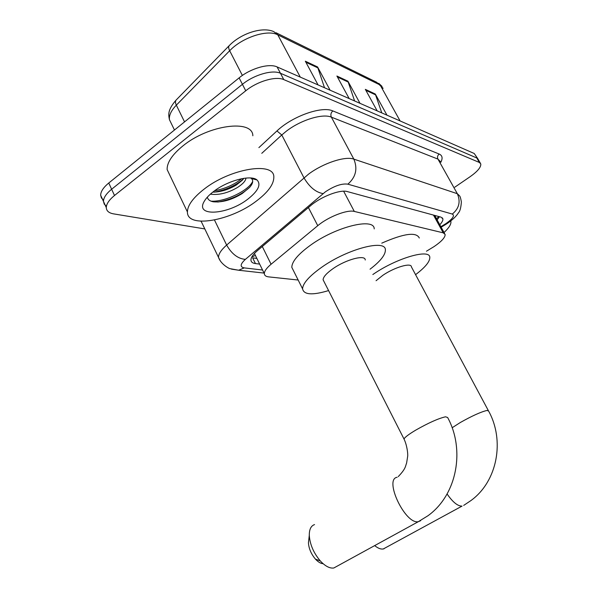 <?xml version="1.0" encoding="UTF-8"?>
<svg xmlns="http://www.w3.org/2000/svg" width="598" height="598" viewBox="0 0 598 598"><rect width="100%" height="100%" fill="white"/><g stroke="black" fill="none" stroke-linecap="round" stroke-linejoin="round"><path stroke-width="0.9" d="M426.456 251.212L434.118 246.555C441.548 241.48 445.218 237.451 445.144 234.483L443.23 232.839L354.308 211.438C347.378 209.39 328.22 216.805 317.755 225.693L271.081 264.249C266.603 268.016 264.353 271.141 264.346 273.637C264.451 275.484 265.893 276.56 268.674 276.881L298.163 280.028M439.792 224.758C442.101 222.284 443.133 220.311 442.879 218.831L440.973 217.126L347.348 191.584C340.314 189.267 321.089 196.578 310.668 205.645L257.461 250.599C253.089 254.367 250.921 257.529 250.943 260.085C251.085 262.029 252.58 263.187 255.443 263.569L259.652 264.092M439.485 216.723L437.108 219.877M204.815 228.922L113.613 213.875C108.896 213.038 106.459 210.945 106.294 207.596C106.377 203.94 109.113 199.904 114.502 195.494L245.748 90.784C257.409 81.238 275.902 75.901 283.796 79.616L479.364 162.462L480.77 163.889C481.158 167.119 477.63 171.372 470.185 176.657L454.764 187.204M103.581 200.113L101.443 197.998L100.666 195.24C100.711 191.51 103.409 187.436 108.769 183.003L239.118 77.875C250.697 68.292 269.16 63.067 277.106 66.931L474.236 153.499L478.213 159.427L476.8 157.977L280.447 73.262L476.8 157.977L479.364 162.462M239.118 77.875L242.422 84.318C254.045 74.75 272.524 69.473 280.447 73.262C272.524 69.473 254.045 74.75 242.422 84.318L111.632 189.237L242.422 84.318L245.748 90.784M106.422 206.25L104.254 204.157L103.476 201.406C103.536 197.714 106.257 193.655 111.632 189.237C106.257 193.655 103.536 197.714 103.476 201.406L106.294 207.596M256.863 258.433L252.648 257.873L255.443 263.569M324.512 87.749L317.568 66.954L305.331 61.213L318.046 84.909M330.111 90.208L317.568 66.954M381.778 112.895L375.29 94.028L365.333 89.356L377.174 110.877M386.973 115.182L375.29 94.028M354.614 100.965L347.901 81.178L336.898 76.021L349.165 98.573M360.003 103.334L347.901 81.178M474.236 153.499L477.757 158.627M450.72 220.961L450.87 221.402C451.333 224.108 449.061 227.808 444.052 232.502M374.901 545.78C378.086 548.329 380.874 549.39 383.266 548.979L384.065 548.747M488.282 410.475L411.409 266.887C411.461 262.335 394.822 267.127 382.959 275.23L376.075 280.709M372.838 274.534L373.645 273.989C397.102 257.888 429.925 248.529 429.798 257.372C429.955 261.588 425.215 267.351 415.573 274.661M381.778 243.147C403.859 233.444 416.365 231.732 419.303 238.011M323.137 563.712C320.707 563.563 318.151 562.03 315.46 559.123C311.177 554.062 308.837 548.613 308.441 542.79L308.837 539.254M314.548 524.588C310.997 525.799 309.248 529.38 309.286 535.33C309.914 544.434 313.591 552.963 320.319 560.939C325.252 566.209 329.745 568.563 333.811 567.995L337.167 566.157M365.243 260.01C365.505 254.352 346.182 259.382 333.093 268.599C326.545 273.211 323.219 276.941 323.107 279.804L323.922 281.396M328.586 290.583C312.477 295.427 303.806 294.844 302.581 288.849C302.812 283.332 309.263 276.089 321.918 267.112C347.804 248.768 385.927 238.968 385.389 249.949C385.456 254.905 380.343 261.326 370.05 269.197M293.551 270.819L291.809 267.351C291.884 261.558 298.178 254.135 310.683 245.068C336.255 226.56 374.43 217.373 374.221 228.899M203.739 189.417C230.11 168.397 274.347 161.378 273.824 176.986C273.959 184.117 268.158 192.137 256.422 201.033C230.835 220.879 186.95 228.728 187.421 211.961C187.525 205.435 192.967 197.923 203.739 189.417M170.206 175.991L167.119 169.533C166.969 162.551 172.149 154.74 182.667 146.099C208.396 124.735 252.707 119.092 252.849 135.768M212.761 192.152C220.699 192.025 228.548 189.648 236.315 185.014L242.399 180.14L243.797 178.339M210.376 194.148C218.89 195.299 227.943 193.064 237.526 187.443C242.885 183.975 245.681 180.88 245.928 178.174L245.92 178.077M207.349 197.146C207.85 199.56 209.808 201.107 213.217 201.788C222.209 202.617 231.867 199.874 242.19 193.55L249.59 187.443C252.976 183.534 253.589 180.559 251.422 178.525L250.629 177.98M247.826 199.141C227.831 214.899 194.395 217.216 204.322 201.22C206.153 198.088 209.21 194.866 213.508 191.569C227.464 180.596 250.913 174.489 256.991 179.946C261.348 184.49 258.291 190.889 247.826 199.141M214.413 192.145C226.044 189.887 235.672 185.522 243.296 179.064M217.807 202.057C231 199.665 241.652 194.731 249.74 187.271M253.844 179.138L253.567 178.421M214.51 190.822C225.289 188.632 234.349 184.595 241.697 178.697M211.042 201.167C225.394 202.094 249.209 190.082 252.707 181.336M435.568 217.081L435.322 215.586M251.788 257.035L255.368 255.398M433.468 215.078L443.23 232.839M262.298 246.518L271.081 264.249M308.419 207.543L317.755 225.693M343.633 191.203L354.308 211.438M440.861 226.702L446.108 223.488C452.858 218.659 454.929 215.519 452.312 214.062L347.864 184.169C341.892 183.309 334.394 185.866 325.379 191.831L245.374 259.382C240.179 264.159 239.805 267 244.246 267.897L262.567 270.027M220.206 260.706L218.509 257.387C218.479 254.008 221.185 249.904 226.642 245.068L308.501 174.175C323.249 163.09 345.36 155.861 353.844 159.128L457.343 193.715L459.653 195.927C460.31 196.847 460.879 198.895 461.364 202.064C460.946 207.708 460.012 211.251 458.554 212.686C456.289 216.297 452.507 219.9 447.207 223.495L444.792 225.012M258.882 147.624L276.949 130.94C292.362 116.199 321.971 105.756 332.839 110.929L439.186 154.037C437.512 155.465 437.101 157.154 437.945 159.098L457.343 193.715C460.789 201.676 459.115 208.455 452.312 214.062M347.864 184.169C355.847 177.165 357.836 168.823 353.844 159.128L331.367 117.148C322.636 113.254 300.615 120.026 286.218 131.283L281.785 134.984L303.956 177.808C309.472 187.107 315.856 192.377 323.107 193.603M439.186 154.037C442.378 155.465 442.916 158.223 440.808 162.312M440.397 161.587L437.945 159.098L331.367 117.148C330.395 114.786 330.881 112.716 332.839 110.929M201.145 221.297L200.726 221.215M283.796 79.616L277.106 66.931M114.502 195.494L108.769 183.003M245.374 259.382C237.944 258.725 231.703 253.948 226.642 245.068L214.48 220.012M276.949 130.94L281.785 134.984L261.782 153.32M244.246 267.897L238.632 270.236L231.463 269.13M444.008 224.818L444.606 225.125L441.137 227.203M174.467 130.013L169.443 119.69C168.404 114.487 167.492 110.017 176.163 100.001C175.214 101.144 175.266 102.863 176.335 105.151C171.192 110.533 168.898 115.377 169.443 119.69L171.439 123.793M176.163 100.001L229.243 45.605C228.369 46.681 228.503 48.393 229.662 50.74L176.335 105.151L184.543 121.887M229.243 45.605C241.046 33.368 262.395 26.372 273.847 31.664L277.778 34.834C267.59 29.16 242.205 37.412 229.662 50.74L242.384 75.438M383.124 88.302L376.673 82.27L276.067 32.755M400.107 120.946L380.156 85.021L277.778 34.834L300.293 77.112M337.444 77.022L348.305 82.105M365.864 90.313L375.679 94.903M305.899 62.274L317.979 67.925M463.697 505.4L470.805 500.653C497.618 481.368 504.929 440.21 488.544 410.961L486.959 410.46C481.009 411.85 472.151 415.857 460.393 422.465L452.133 427.757M383.266 548.979L462.037 506.102C457.762 506.222 452.776 502.178 447.087 493.978M420.611 520.723L418.323 521.688L427.989 515.723C457.306 494.643 465.154 449.494 447.633 417.501L445.54 416.799C438.506 418.398 428.609 422.823 415.857 430.059C408.718 434.32 404.771 437.31 404.016 439.037L404.383 439.784M333.811 567.995L418.323 521.688C405.152 524.618 383.722 479.073 397.177 477.256M436.435 218.666L438.917 216.566M434.903 215.863L444.606 233.504M254.427 253.477L264.346 273.637M442.326 217.836L442.879 218.831M480.314 163.105L478.213 159.427M264.069 273.084L238.632 270.236L230.17 268.681C229.258 268.771 220.834 264.226 218.509 257.387L201.115 221.238M378.706 83.294L382.055 86.418M100.666 195.24L103.476 201.406M315.46 559.123L320.319 560.939M308.441 542.79L309.286 535.33M302.581 288.849L291.809 267.351M323.107 279.804L404.016 439.037C407.066 445.233 408.023 453.927 407.664 456.356L406.618 463.002C405.302 466.373 405.915 468.63 398.238 476.613M251.422 178.525L256.991 179.946M187.421 211.961L167.119 169.533"/></g></svg>
